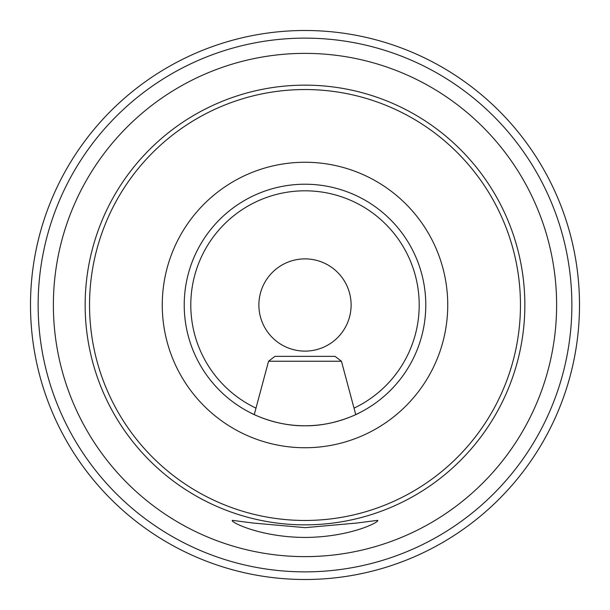 <?xml version="1.0" encoding="UTF-8"?>
<svg xmlns="http://www.w3.org/2000/svg" width="610" height="610" viewBox="0 0 610 610"><rect width="100%" height="100%" fill="white"/><g stroke="black" fill="none" stroke-linecap="round" stroke-linejoin="round"><path stroke-width="0.91" d="M579.5 305A274.5 274.5 0 0 1 305 579.5A274.5 274.5 0 0 1 30.5 305A274.5 274.5 0 0 1 305 30.5A274.5 274.5 0 0 1 579.5 305A274.5 274.5 0 0 0 305 30.5A274.5 274.5 0 0 0 30.5 305M359.9 412.581L355.744 414.602L341.447 361.242L268.552 361.242L254.256 414.602L250.1 412.581C249.719 412.497 275.194 426.276 304.977 425.78C334.814 426.283 360.304 412.49 359.9 412.581M232.387 520.353C229.497 521.573 259.555 537.227 304.985 537.441C350.659 537.196 380.472 521.565 377.613 520.353L356.888 523.029L305.221 527.658L253.242 523.052L232.387 520.353M425.78 305A120.78 120.78 0 0 1 305 425.78A120.78 120.78 0 0 1 184.22 305A120.78 120.78 0 0 1 305 184.22A120.78 120.78 0 0 1 425.78 305A120.78 120.78 0 0 0 305 184.22A120.78 120.78 0 0 0 184.22 305M258.884 305A46.116 46.116 0 0 1 305 258.884A46.116 46.116 0 0 1 351.116 305A46.116 46.116 0 0 1 305 351.116A46.116 46.116 0 0 1 258.884 305M520.46 305A215.46 215.46 0 0 1 305 520.46A215.46 215.46 0 0 1 89.54 305A215.46 215.46 0 0 1 305 89.54A215.46 215.46 0 0 1 520.46 305M524.852 305A219.852 219.852 0 0 1 305 524.852A219.852 219.852 0 0 1 85.148 305A219.852 219.852 0 0 1 305 85.148A219.852 219.852 0 0 1 524.852 305M334.959 356.362L274.919 356.362L334.959 356.362M38.133 305A266.867 266.867 0 0 1 305 38.133A266.867 266.867 0 0 1 571.867 305A266.867 266.867 0 0 1 305 571.867A266.867 266.867 0 0 1 38.133 305M556.625 305A251.625 251.625 0 0 0 305 53.375A251.625 251.625 0 0 0 53.375 305A251.625 251.625 0 0 0 305 556.625A251.625 251.625 0 0 0 556.625 305M447.74 305A142.74 142.74 0 0 1 305 447.74A142.74 142.74 0 0 1 162.26 305A142.74 142.74 0 0 1 305 162.26A142.74 142.74 0 0 1 447.74 305M255.987 408.143A114.192 114.192 0 0 1 305 190.808A114.192 114.192 0 0 1 354.013 408.143M268.552 361.242L274.919 356.362M341.447 361.242L335.081 356.362"/></g></svg>
